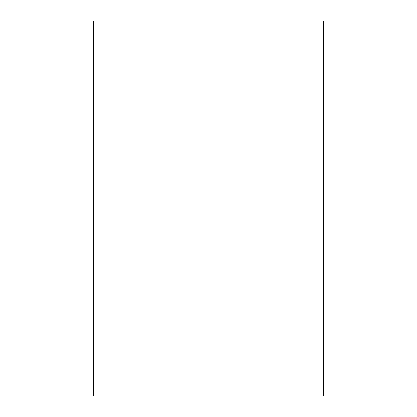<?xml version="1.0" encoding="UTF-8"?>
<svg xmlns="http://www.w3.org/2000/svg" width="417" height="417" viewBox="0 0 417 417"><rect width="100%" height="100%" fill="white"/><g stroke="black" fill="none" stroke-linecap="round" stroke-linejoin="round"><path stroke-width="0.63" d="M323.295 208.5L323.295 396.15L93.705 396.15L93.705 20.85L323.295 20.85L323.295 208.5"/></g></svg>
